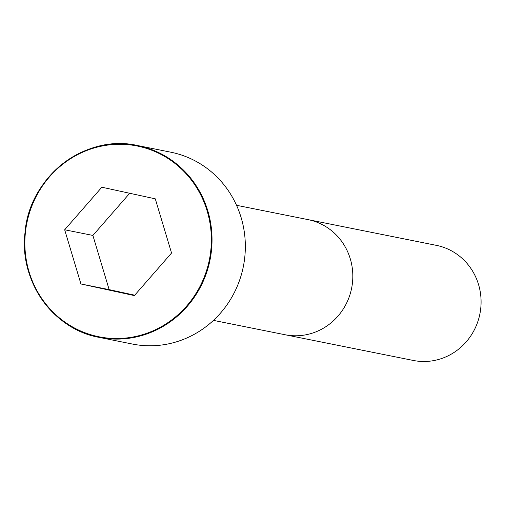 <?xml version="1.0" encoding="UTF-8"?>
<svg xmlns="http://www.w3.org/2000/svg" width="505" height="505" viewBox="0 0 505 505"><rect width="100%" height="100%" fill="white"/><g stroke="black" fill="none" stroke-linecap="round" stroke-linejoin="round"><path stroke-width="0.76" d="M241.112 217.541A97.825 93.602 -78.7 0 0 170.804 152.194L137.493 145.516A97.825 93.602 -78.7 0 0 26.487 223.033A97.825 93.602 -78.7 0 0 99.03 337.353A97.825 93.602 -78.7 0 0 207.807 210.863A97.825 93.602 -78.7 0 0 137.493 145.516C85.414 133.37 29.088 176.952 24.997 232.767C19.045 281.159 53.17 329.26 99.03 337.353L132.335 344.031A97.825 93.602 -78.7 0 0 241.112 217.541M213.457 320.378L285.016 334.733A58.694 56.162 -78.7 0 0 285.022 334.733L413.286 360.45A58.694 56.162 -78.7 0 0 478.551 284.561A58.694 56.162 -78.7 0 0 436.364 245.354L308.1 219.637A58.694 56.162 -78.7 0 0 308.094 219.631L236.536 205.295M134.368 295.602L171.548 253.037L155.287 198.837L101.852 187.21L64.672 229.775L80.933 283.968L134.368 295.602M129.716 193.27L92.888 235.431L109.149 289.63L134.721 295.198M64.672 229.775L92.888 235.431M80.933 283.968L109.149 289.63M285.022 334.733A58.694 56.162 -78.7 0 0 350.287 258.844A58.694 56.162 -78.7 0 0 308.1 219.637M207.157 211.002A97.282 93.084 -78.7 0 0 49.616 176.718A97.282 93.084 -78.7 0 0 97.553 336.488A97.282 93.084 -78.7 0 0 207.157 211.002"/></g></svg>
